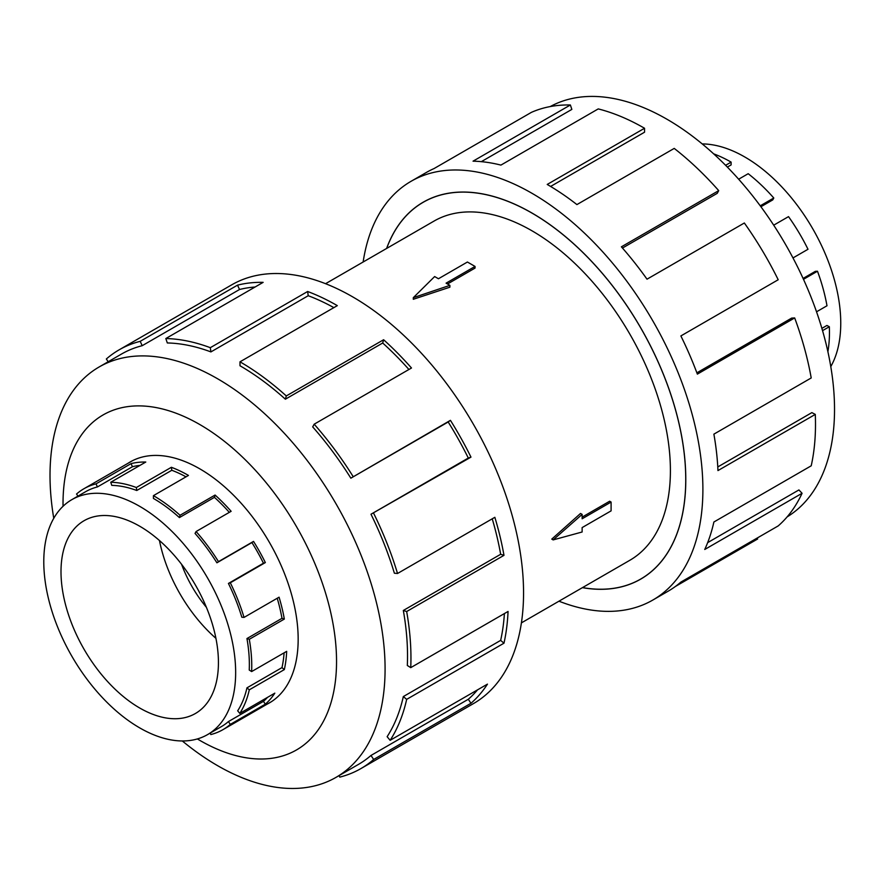 <?xml version="1.0" encoding="UTF-8"?>
<svg xmlns="http://www.w3.org/2000/svg" width="885" height="885" viewBox="0 0 885 885"><rect width="100%" height="100%" fill="white"/><g stroke="black" fill="none" stroke-linecap="round" stroke-linejoin="round"><path stroke-width="1.33" d="M582.507 587.596A217.522 125.581 -120 0 0 640.696 579.056A217.522 125.581 -120 0 0 674.038 404.755A217.522 125.581 -120 0 0 531.94 213.075A217.522 125.581 -120 0 0 423.185 202.3A217.522 125.581 -120 0 0 386.679 248.408M521.409 622.874L629.855 560.271A195.828 113.059 -120 0 0 659.867 403.35A195.828 113.059 -120 0 0 531.94 230.775A195.828 113.059 -120 0 0 434.026 221.084L325.58 283.687M475.046 266.429L446.084 283.156L449.89 285.357L413.306 297.67L434.646 276.551L438.451 278.753L467.413 262.026L475.046 266.429L475.046 268.089L447.522 283.985M449.89 285.357L449.89 287.194L413.306 299.274L413.306 297.67M551.775 539.109L580.527 513.466L582.131 514.384L553.169 539.905L551.775 539.109M582.131 517.128L609.654 501.231L611.092 502.06L582.131 518.787L582.131 514.384M139.719 526.232A111.311 64.273 60 0 1 212.444 624.323A111.311 64.273 60 0 1 195.375 713.52A111.311 64.273 60 0 1 139.719 708.011A111.311 64.273 60 0 1 66.995 609.92A111.311 64.273 60 0 1 84.064 520.712A111.311 64.273 60 0 1 139.719 526.232M139.719 727.89A135.671 78.322 -120 0 0 207.555 734.605A135.671 78.322 -120 0 0 228.352 625.894A135.671 78.322 -120 0 0 139.719 506.353A135.671 78.322 -120 0 0 123.059 498.41A135.671 78.322 -120 0 0 71.884 499.627A135.671 78.322 -120 0 0 51.087 608.338A135.671 78.322 -120 0 0 139.719 727.89M267.513 697.369A135.671 78.322 -120 0 1 263.453 701.351L228.43 721.574A135.671 78.322 60 0 1 221.261 726.696L207.555 734.605M284.096 652.842A135.671 78.322 -120 0 1 281.983 667.622L246.948 687.855A135.671 78.322 60 0 1 237.667 710.821L239.791 713.376L274.826 693.154A139.078 80.292 60 0 1 265.345 704.172L230.31 724.395A139.078 80.292 60 0 1 222.965 729.649A139.078 80.292 60 0 1 210.829 734.55L210.165 733.101M277.226 598.26A135.671 78.322 -120 0 1 281.983 618.327L246.948 638.55A135.671 78.322 60 0 1 249.238 670.045L251.639 671.571L286.674 651.349A139.078 80.292 60 0 1 284.328 669.602L249.293 689.824A139.078 80.292 60 0 1 239.791 713.376M136.766 490.5A135.671 78.322 60 0 0 111.798 485.378L110.758 482.259A139.078 80.292 60 0 1 136.345 487.513L136.766 490.5L171.801 470.278L171.38 467.291A139.078 80.292 60 0 1 188.461 475.422L153.426 495.655A139.078 80.292 60 0 1 180.053 515.269L215.088 495.047A139.078 80.292 60 0 1 231.129 511.309L196.094 531.531L195.043 533.434A135.671 78.322 60 0 1 216.902 562.805L251.926 542.571A135.671 78.322 -120 0 1 263.453 563.214L228.43 583.447A135.671 78.322 60 0 1 241.826 617.221L244.039 617.42L279.074 597.187A139.078 80.292 60 0 1 284.328 619.069L249.293 639.291A139.078 80.292 60 0 1 251.639 671.571M229.315 512.349A135.671 78.322 -120 0 0 214.435 497.348L215.088 495.047M153.426 495.655L153.426 498.432A135.671 78.322 60 0 1 179.401 517.581L214.435 497.348M196.094 531.531A139.078 80.292 60 0 1 218.495 561.632L253.53 541.41A139.078 80.292 60 0 1 265.345 562.572L230.31 582.795A139.078 80.292 60 0 1 244.039 617.42M702.236 143.923A135.671 78.322 60 0 1 744.816 156.999A135.671 78.322 60 0 1 761.476 168.294A135.671 78.322 60 0 1 830.783 366.578M725.6 165.307L731.121 162.121A139.078 80.292 -120 0 0 713.664 153.846M267.115 704.161A139.144 80.336 -120 0 0 269.35 702.944A139.144 80.336 -120 0 0 290.678 591.445A139.144 80.336 -120 0 0 199.778 468.829A139.144 80.336 -120 0 0 130.206 461.937A139.144 80.336 -120 0 0 128.048 463.264M182.31 740.966A236.926 136.788 -120 0 0 217.544 765.636A236.926 136.788 -120 0 0 336.012 777.373A236.926 136.788 -120 0 0 372.331 587.518A236.926 136.788 -120 0 0 217.544 378.736A236.926 136.788 -120 0 0 99.087 366.998A236.926 136.788 -120 0 0 53.764 518.311M197.366 738.942A193.417 111.665 -120 0 0 199.778 740.369A193.417 111.665 -120 0 0 336.543 661.405A193.417 111.665 -120 0 0 199.778 424.523A193.417 111.665 -120 0 0 63.045 506.286M370.981 514.229A236.926 136.788 60 0 1 394.378 573.214L397.531 573.491L494.848 517.305A241.76 139.587 60 0 1 503.985 555.337L406.669 611.524L403.328 610.473A236.926 136.788 60 0 1 407.321 665.476L410.74 667.644L508.056 611.458A241.76 139.587 60 0 1 503.985 643.185L406.669 699.371L403.328 696.572A236.926 136.788 60 0 1 387.132 736.685L390.13 740.314L487.458 684.127A241.76 139.587 60 0 1 470.975 703.276L373.658 759.463A241.76 139.587 60 0 1 360.881 768.6L473.486 703.586A241.76 139.587 -120 0 0 510.545 509.86A241.76 139.587 -120 0 0 352.595 296.818A241.76 139.587 -120 0 0 231.715 284.837L119.11 349.852A241.76 139.587 60 0 1 140.206 341.333L237.523 285.147A241.76 139.587 60 0 1 263.144 282.359L165.827 338.546A241.76 139.587 60 0 1 210.309 347.683L307.637 291.497A241.76 139.587 60 0 1 337.318 305.635L240.001 361.821L240.001 365.77A236.926 136.788 60 0 1 285.368 399.201L286.298 395.938L383.614 339.74A241.76 139.587 60 0 1 411.492 368.005L314.175 424.192L312.693 426.902A236.926 136.788 60 0 1 350.847 478.177L450.432 420.342A241.76 139.587 60 0 1 470.975 457.125L370.981 514.229L468.298 458.043A236.926 136.788 -120 0 0 448.175 421.99L450.432 420.342M108.18 361.744L106.344 358.978A241.76 139.587 60 0 1 119.11 349.852M333.866 307.626A236.926 136.788 -120 0 0 308.223 295.723L307.637 291.497M165.827 338.546L167.309 342.96A236.926 136.788 60 0 1 210.907 351.909L308.223 295.723M255.079 287.017A236.926 136.788 -120 0 0 239.525 289.506L237.523 285.147M99.087 366.998L121.533 354.033A236.926 136.788 60 0 1 142.197 345.692L239.525 289.506M550.204 106.576A236.926 136.788 60 0 1 666.991 119.254A236.926 136.788 60 0 1 821.324 326.521A236.926 136.788 60 0 1 787.108 516.906M363.138 262.004A241.76 139.587 60 0 1 411.06 181.303A241.76 139.587 60 0 1 531.94 193.273A241.76 139.587 60 0 1 689.88 406.315A241.76 139.587 60 0 1 652.82 600.052A241.76 139.587 60 0 1 558.966 601.192M757.162 538.047L757.66 538.976L675.399 586.467M652.82 600.052L668.098 591.224A241.76 139.587 -120 0 0 680.875 582.098L778.203 525.911A241.76 139.587 -120 0 0 802.075 493.288L704.748 549.474A241.76 139.587 -120 0 0 713.885 522.006L811.213 465.809A241.76 139.587 -120 0 0 815.284 414.401L717.956 470.588A241.76 139.587 -120 0 0 713.885 434.148L811.213 377.961A241.76 139.587 -120 0 0 794.675 317.936L697.358 374.123A241.76 139.587 -120 0 0 680.875 335.935L778.203 279.748A241.76 139.587 -120 0 0 744.34 222.998L647.012 279.184A241.76 139.587 -120 0 0 621.392 246.826L718.72 190.629A241.76 139.587 -120 0 0 674.226 148.403L576.909 204.59A241.76 139.587 -120 0 0 547.218 184.445L644.545 128.259L644.545 132.208L550.603 186.447M386.601 248.464A217.588 125.626 60 0 1 423.141 202.234A217.588 125.626 60 0 1 531.94 213.008A217.588 125.626 60 0 1 674.082 404.755A217.588 125.626 60 0 1 640.729 579.111A217.588 125.626 60 0 1 582.43 587.651M718.72 190.629L717.237 193.339L622.465 248.043M794.675 317.936L791.677 318.091L696.871 372.828M815.284 414.401L811.866 412.62L717.779 466.948M802.075 493.288L798.923 489.936L707.668 542.627M644.545 128.259A241.76 139.587 -120 0 0 598.238 108.91L500.921 165.097A241.76 139.587 -120 0 0 473.044 161.17L570.371 104.983L571.854 109.397L481.329 161.656M570.371 104.983A241.76 139.587 -120 0 0 531.42 112.351L434.104 168.537A241.76 139.587 -120 0 0 426.338 172.475L411.06 181.303M142.197 345.692L140.206 341.333M210.907 351.909L210.309 347.683M285.368 399.201L382.696 343.015L383.614 339.74M408.925 369.488A236.926 136.788 -120 0 0 382.696 343.015M240.001 361.821A241.76 139.587 60 0 1 286.298 395.938M350.847 478.177L448.175 421.99M468.298 458.043L470.975 457.125M314.175 424.192A241.76 139.587 60 0 1 353.115 476.528M403.328 610.473L500.656 554.287A236.926 136.788 -120 0 0 492.237 518.82M500.656 554.287L503.985 555.337M373.658 513.311A241.76 139.587 60 0 1 397.531 573.491M403.328 696.572L500.656 640.386A236.926 136.788 -120 0 0 504.406 613.559M500.656 640.386L503.985 643.185M406.669 611.524A241.76 139.587 60 0 1 410.74 667.644M373.658 759.463L370.981 755.458L468.298 699.272A236.926 136.788 -120 0 0 477.557 689.835M468.298 699.272L470.975 703.276M406.669 699.371A241.76 139.587 60 0 1 390.13 740.314M339.088 775.592L339.785 777.119A241.76 139.587 60 0 0 360.881 768.6M370.981 755.458A236.926 136.788 60 0 1 358.458 764.408L336.012 777.373M827.895 351.71A139.078 80.292 -120 0 0 829.333 326.731L826.922 325.47L821.877 328.39M816.523 311.808L826.988 305.767A139.078 80.292 -120 0 0 817.486 271.23L815.362 271.341L803.082 278.432M792.982 257.933L808.005 249.271A139.078 80.292 -120 0 0 788.524 216.626L773.7 225.177M760.912 206.736L772.738 199.91L773.789 198.008A139.078 80.292 -120 0 0 748.19 173.703L738.654 179.213M727.348 167.088L731.121 164.909L731.121 162.121M817.486 271.23L803.48 279.317M829.333 326.731L822.541 330.647M760.237 205.818L773.789 198.008M218.495 561.632L216.902 562.805M228.43 583.447L230.31 582.795M246.948 638.55L249.293 639.291M246.948 687.855L249.293 689.824M228.43 721.574L230.31 724.395M77.946 496.131L76.541 494.018A139.078 80.292 60 0 1 83.887 488.763A139.078 80.292 60 0 1 96.022 483.863L97.427 486.938L132.451 466.716L131.046 463.64A139.078 80.292 60 0 1 145.782 462.036L110.758 482.259M71.884 499.627L85.591 491.717A135.671 78.322 60 0 1 97.427 486.938M180.053 515.269L179.401 517.581M136.345 487.513L171.38 467.291M251.926 542.571L253.53 541.41M96.022 483.863L131.046 463.64M139.952 465.41A135.671 78.322 -120 0 0 132.451 466.716M186.016 476.838A135.671 78.322 -120 0 0 171.801 470.278M263.453 563.214L265.345 562.572M281.983 618.327L284.328 619.069M281.983 667.622L284.328 669.602M263.453 701.351L265.345 704.172M215.918 638.328A111.311 64.273 60 0 1 159.455 540.525M181.569 564.298A86.962 50.213 -120 0 0 206.393 607.298M553.169 539.905L582.131 531.996L582.131 527.593L611.092 510.866L611.092 502.06M425.928 200.707L423.185 202.3M271.518 701.617L222.965 729.649M132.44 460.731L83.887 488.763M643.45 577.462L640.696 579.056"/></g></svg>
